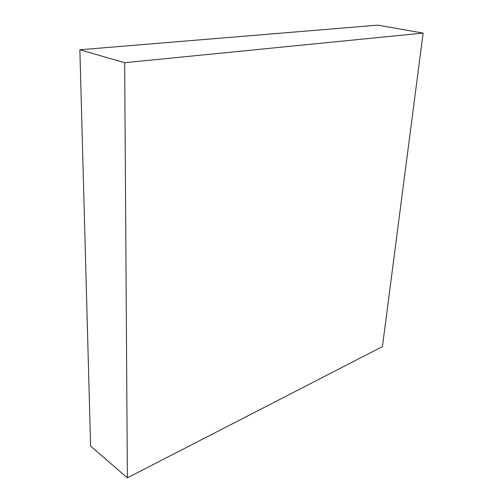 <?xml version="1.0" encoding="UTF-8"?>
<svg xmlns="http://www.w3.org/2000/svg" width="503" height="503" viewBox="0 0 503 503"><rect width="100%" height="100%" fill="white"/><g stroke="black" fill="none" stroke-linecap="round" stroke-linejoin="round"><path stroke-width="0.75" d="M423.13 33.091L382.431 346.611L127.372 477.85L124.669 62.705L423.13 33.091L377.772 25.15L79.87 49.766L124.669 62.705M79.87 49.766L90.603 446.136L127.372 477.85"/></g></svg>
